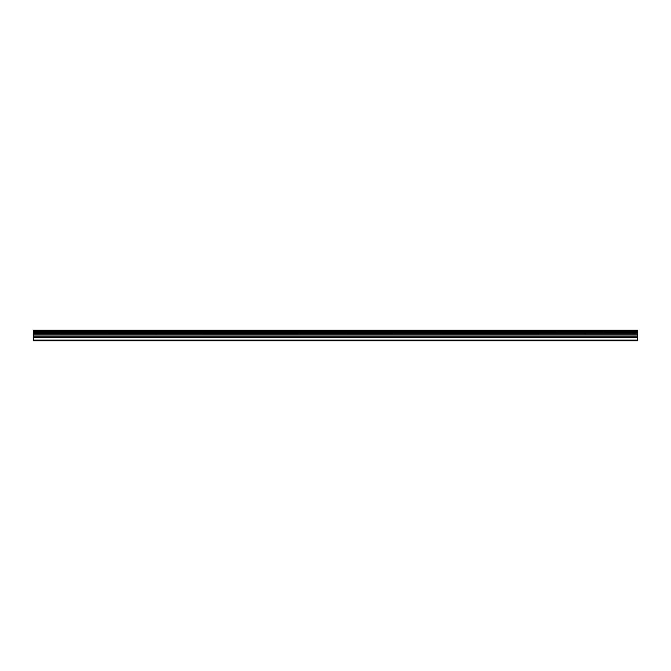 <?xml version="1.0" encoding="UTF-8"?>
<svg xmlns="http://www.w3.org/2000/svg" width="671" height="671" viewBox="0 0 671 671"><rect width="100%" height="100%" fill="white"/><g stroke="black" fill="none" stroke-linecap="round" stroke-linejoin="round"><path stroke-width="1.01" d="M33.55 337.479L33.55 333.722L637.45 333.722L637.45 337.479L33.55 337.479L33.55 340.801L637.45 340.801L637.45 337.479M33.55 330.384L637.45 330.384L33.55 330.199L33.55 333.722M637.45 330.199L33.55 330.199M637.45 330.384L637.45 331.289L33.55 331.289M33.55 331.516L637.45 331.289M637.45 331.516L637.45 332.338L33.55 332.338M33.55 332.564L637.45 332.338M637.45 332.564L637.45 333.579L33.55 333.579M33.55 340.113L637.45 340.113M33.55 333.932L637.45 333.932M33.55 337.706L637.45 337.706M33.55 336.196L637.45 336.196M637.45 335.961L33.55 335.961M33.55 334.158L637.45 334.158"/></g></svg>
